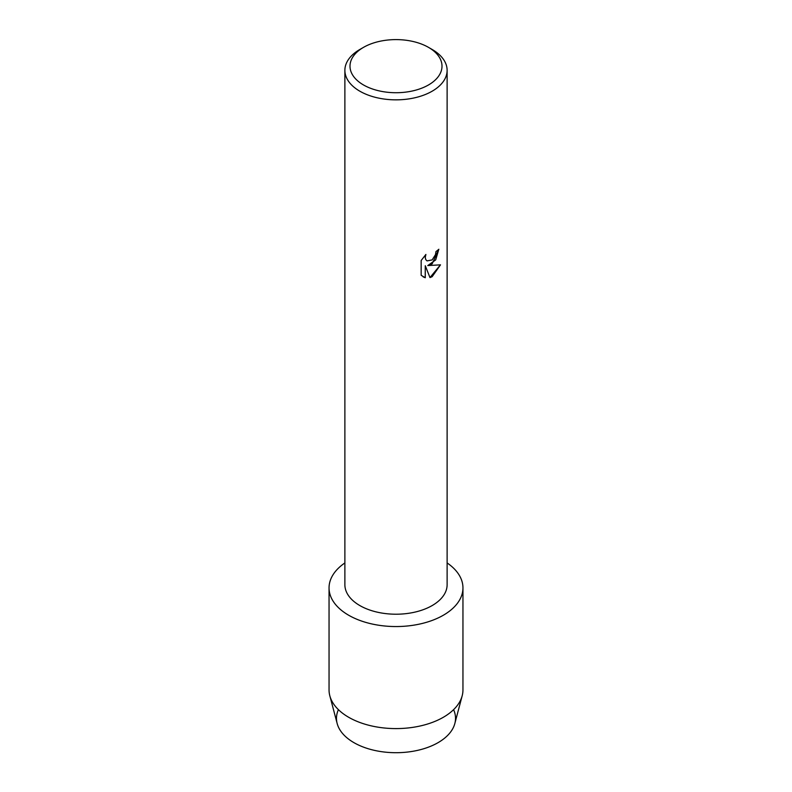 <?xml version="1.0" encoding="UTF-8"?>
<svg xmlns="http://www.w3.org/2000/svg" width="792" height="792" viewBox="0 0 792 792"><rect width="100%" height="100%" fill="white"/><g stroke="black" fill="none" stroke-linecap="round" stroke-linejoin="round"><path stroke-width="1.19" d="M453.588 709.652A59.519 34.363 180 0 1 438.085 742.639A59.519 34.363 180 0 1 366.399 748.153A59.519 34.363 180 0 1 338.412 709.652M428.531 47.381L432.145 49.47A51.124 29.512 180 0 1 447.124 70.34L447.124 584.704A51.124 29.512 180 0 1 432.145 605.573A51.124 29.512 180 0 1 376.438 611.968A51.124 29.512 180 0 1 344.876 584.704L344.876 70.34A51.124 29.512 180 0 1 359.855 49.47L363.469 47.381A46.005 26.562 180 0 1 428.531 47.381A46.005 26.562 180 0 1 428.531 84.942A46.005 26.562 180 0 1 363.469 84.942A46.005 26.562 180 0 1 363.469 47.381L359.855 49.47M443.342 615.236A66.954 38.65 180 0 1 350.678 616.344A66.954 38.65 180 0 1 344.876 562.944A66.954 38.65 180 0 0 329.046 587.902A66.954 38.65 180 0 0 370.379 623.611A66.954 38.65 180 0 0 443.342 615.236A66.954 38.65 180 0 0 447.124 562.944A66.954 38.65 180 0 1 462.954 587.902A66.954 38.65 180 0 1 443.342 615.236M432.145 263.904L427.769 265.577L440.5 264.845L432.145 276.685L429.987 277.596L425.274 265.726L425.274 277.735L421.166 275.319L421.166 260.499L425.898 254.45L425.264 257.4L425.72 259.509L427.017 260.895L432.145 259.925L435.491 254.618L435.986 251.549A51.124 29.512 0 0 0 438.847 249.252L432.145 263.904M447.124 70.34A51.124 29.512 180 0 1 432.145 91.209A51.124 29.512 180 0 1 376.438 97.604A51.124 29.512 180 0 1 344.876 70.34M438.798 249.292L435.699 259.895L427.769 265.577M427.017 260.895L425.68 259.479L425.215 257.37L425.809 254.549M423.077 276.844L425.235 277.705L425.274 265.726M429.977 277.566L440.441 264.855M462.954 587.902L462.954 689.941A66.954 38.65 180 0 1 462.182 695.772L454.836 723.522A59.519 34.363 180 0 1 438.085 742.639A59.519 34.363 180 0 1 377.447 750.994A59.519 34.363 180 0 1 337.164 723.522L329.818 695.772A66.954 38.65 180 0 1 329.046 689.941L329.046 587.902M462.182 695.772A66.954 38.65 180 0 1 443.342 717.275A66.954 38.65 180 0 1 375.141 726.67A66.954 38.65 180 0 1 329.818 695.772"/></g></svg>
